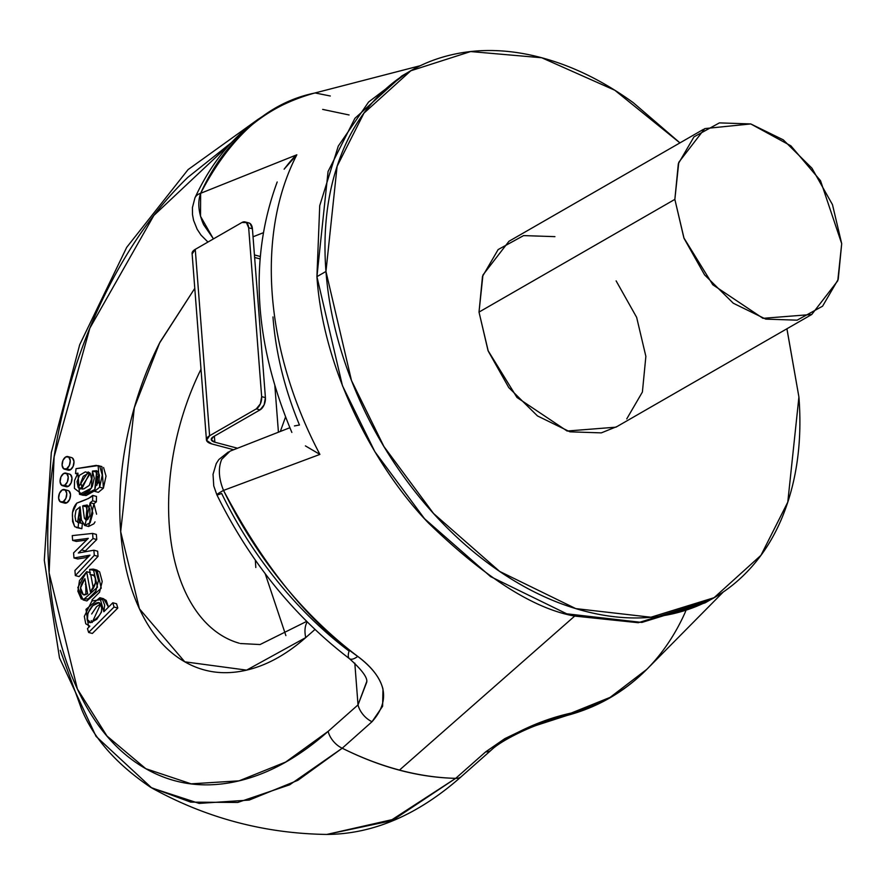 <?xml version="1.0" encoding="UTF-8"?>
<svg xmlns="http://www.w3.org/2000/svg" width="886" height="886" viewBox="0 0 886 886"><rect width="100%" height="100%" fill="white"/><g stroke="black" fill="none" stroke-linecap="round" stroke-linejoin="round"><path stroke-width="1.33" d="M243.406 670.824C264.582 666.582 285.37 655.496 305.759 637.577L314.973 629.47L305.759 637.577A34.742 20.932 -131.3 0 1 307.187 621.917A34.742 20.932 48.7 0 0 305.759 637.577L246.607 670.126L184.775 661.82L139.423 608.793L120.684 531.655L134.318 407.726L159.602 342.971L194.776 288.36L160.156 341.885C145.282 371.001 134.384 402.166 127.473 435.391C120.562 468.605 118.303 500.69 120.684 531.655C123.065 562.61 129.865 589.489 141.084 612.27C152.303 635.052 166.867 651.564 184.775 661.82C202.684 672.064 222.231 675.066 243.406 670.824M366.738 682.176L358.022 704.891L354.81 663.127L358.022 704.891L328.152 731.349C297.463 758.516 266.165 775.383 234.236 781.928C202.318 788.462 172.848 784.066 145.825 768.716C118.802 753.366 96.829 728.547 79.895 694.247C62.972 659.959 52.706 619.491 49.118 572.843C45.529 526.184 48.952 477.842 59.395 427.794C69.839 377.746 86.296 330.81 108.757 286.986C131.228 243.152 157.553 206.637 187.732 177.444L231.202 142.801M98.158 465.593L101.912 466.59L103.407 488.186L99.653 487.189L103.407 488.186L98.346 492.328L94.592 491.331L96.729 470.699L92.476 471.053L91.358 488.208L79.518 494.322L77.902 473.146L75.543 473.556L76.019 468.694L98.158 465.593L99.653 487.189L102.267 475.129L99.819 466.512L96.242 465.383L76.019 468.694L75.543 473.556L77.259 474.021L75.543 473.556L77.902 473.146L74.546 480.5L74.424 488.374L82.354 494.51L89.53 490.578L92.321 486.436L94.259 478.174L92.476 471.053L97.936 471.341L99.453 475.239L98.678 482.062L95.577 486.115L94.592 491.331L99.653 487.189L94.592 491.331L98.346 492.328L103.407 488.186L106.021 476.125L103.573 467.509M97.416 474.32L96.231 472.05L98.335 471.762M96.951 485.218L97.814 475.86M81.988 494.975L86.108 495.507L93.285 491.575L94.946 489.437L83.273 495.318L79.518 494.322M98.047 556.353L97.648 551.203L93.894 550.206L94.293 555.356L75.332 575.579L94.293 555.356L93.894 550.206L78.333 553.008L81.59 549.951L78.333 553.008L93.894 550.206L97.648 551.203L98.047 556.353L94.293 555.356L98.047 556.353L79.087 576.576L75.332 575.579L74.933 570.473L90.007 555.157L85.842 555.987L88.5 556.696L85.842 555.987L73.981 557.97L73.582 552.897L73.981 557.97L90.007 555.157L74.933 570.473L75.332 575.579L79.087 576.576L98.047 556.353M77.724 558.966L87.947 557.261L77.724 558.966L73.981 557.97L77.724 558.966M76.384 541.412L86.562 540.072L76.384 541.412L72.63 540.416L76.384 541.412M96.751 539.541L96.352 534.413L92.598 533.416L72.253 535.609L92.598 533.416L92.997 538.544L92.598 533.416L96.352 534.413L96.751 539.541L92.997 538.544L81.59 549.951L92.997 538.544L96.751 539.541L85.344 550.948L81.59 549.951L85.344 550.948L96.751 539.541M84.292 551.934L85.344 550.948L84.292 551.934M93.883 575.535L90.128 574.538L89.663 569.443L90.128 574.538L93.883 575.535M91.989 599.922L99.564 592.202L102.211 581.493L99.631 571.891L96.663 570.019M93.34 588.581L90.782 574.715L93.34 588.581M63.881 502.694L66.893 502.772L69.64 499.383L70.503 494.499L68.986 490.999L67.823 490.467M65.343 486.248L68.355 486.336L71.102 482.936L71.965 478.063L70.459 474.553L69.285 474.032M67.38 469.724L70.382 469.801L73.128 466.413L73.992 461.54L72.486 458.029L71.312 457.508M117.805 608.04L116.564 603.776L112.81 602.779L103.861 611.728L104.67 605.049L102.455 599.401L91.9 600.985L84.325 616.379L85.754 623.777L89.874 626.192L88.467 626.037L85.997 609.346L99.874 597.729L103.861 611.728L112.81 602.779L114.05 607.043L112.81 602.779L116.564 603.776L117.805 608.04L114.05 607.043L117.805 608.04L92.365 633.457L88.611 632.46L114.05 607.043L88.611 632.46L87.481 628.584L88.611 632.46L92.365 633.457L117.805 608.04M99.874 597.729L103.629 598.726L108.491 607.098L106.209 600.398L102.854 598.515M96.386 501.819L96.485 496.426L92.731 495.429L96.485 496.426L96.386 501.819L93.927 503.735L96.386 501.819L92.631 500.823L96.386 501.819M96.585 514.212L93.927 503.735L88.666 526.517L84.912 525.52L81.446 520.038L80.061 506.836L81.446 520.038L84.624 525.431L90.139 522.806L92.831 513.215L90.173 502.739L93.927 503.735L90.173 502.739L92.631 500.823L90.173 502.739L84.912 525.52M88.556 526.494L93.894 523.803L95.012 521.865M80.537 509.804L80.438 522.984L79.53 522.053L78.776 517.18L80.548 509.882M78.489 527.668L81.833 528.709L82.376 523.504L75.775 521.057L75.022 516.184L76.008 510.214L80.061 506.836L77.547 522.363L82.376 523.504L81.833 528.709L74.734 526.672C71.035 516.549 71.744 508.675 76.861 503.071C86.141 499.826 91.435 497.279 92.731 495.429L88.367 498.552L76.861 503.071L72.475 512.662L72.563 521.455L74.734 526.672L81.833 528.709L76.384 527.547M91.679 613.976L96.563 606.688L100.794 603.731L92.166 622.47M92.177 622.47L91.203 620.554M85.333 584.262L85.754 583.398M87.249 505.053L82.686 505.884L86.44 506.881L88.124 519.118L84.369 518.122L82.686 505.884L84.369 518.122L85.898 519.982L87.249 505.053L89.929 509.062L89.796 516.062L87.072 519.872L84.369 518.122L88.124 519.118L86.44 506.881L88.655 506.127L83.915 505.441L87.67 506.438L86.44 506.881L82.686 505.884L87.072 504.998M89.785 472.803L81.955 488.518L78.201 487.521L77.016 481.674L79.552 475.239L85.355 471.884L90.339 473.423L88.19 471.95L78.201 487.521L80.382 489.017L90.339 473.423L91.513 479.104L89.264 485.428L83.727 488.961L78.201 487.521L82.52 489.15L80.77 482.671L83.306 476.236L89.109 472.88M708.822 600.642L638.308 622.714L574.693 616.08C533.87 608.859 485.151 577.86 428.547 523.083C374.49 467.155 323.213 370.326 316.922 276.665L319.735 205.641L338.275 146.09L368.62 101.99L405.699 73.793M420.341 65.686L314.408 93.119C268.48 102.577 230.559 135.968 200.657 193.281L296.843 154.795A315.195 218.598 60.1 0 0 319.901 454.407L223.527 490.412C263.674 566.32 308.417 621.651 357.745 656.404C371.544 666.637 379.961 677.535 382.985 689.109L382.608 706.275L372.02 721.713L342.229 748.216A359.926 249.608 60.1 0 0 399.486 770.078L574.693 616.08L399.486 770.078A359.926 249.608 60.1 0 0 455.703 778.34L485.65 751.882L504.743 738.669L527.923 727.55L571.193 713.064L610.1 697.382L646.858 669.295L723.275 591.992M258.579 118.968L188.076 169.603L126.698 247.349L79.685 344.754L51.31 452.513L44.3 560.306L59.506 657.933L96.053 736.377L151.705 787.931C206.172 818.055 264.515 833.56 326.746 834.435L389.84 821.089L455.703 778.34C418.591 777.509 380.758 767.464 342.229 748.216L289.722 784.786L237.725 802.461L190.723 802.129L150.83 787.444C116.62 764.341 93.551 738.282 81.623 709.276L60.281 650.357M322.67 109.399L349.084 114.97M239.286 643.225A193.004 114.527 104.9 0 1 201 369.218A193.004 114.527 104.9 0 0 239.286 643.225M349.516 658.719A17.366 6.545 -53 0 0 357.745 656.404A17.366 6.545 127 0 1 349.516 658.719A17.366 6.545 127 0 1 349.106 651.088C323.113 631.485 299.202 608.195 277.384 581.216C255.567 554.237 236.983 524.977 221.644 493.447A17.366 1.24 -26 0 1 216.871 494.798A17.366 1.24 -26 0 1 223.527 490.412L319.901 454.407L305.404 445.891L319.901 454.407A315.195 218.598 -119.9 0 1 296.843 154.795C295.06 155.759 290.818 160.565 284.107 169.193L296.843 154.795L200.657 193.281C197.434 202.329 198.431 212.817 203.647 224.734L213.46 238.877M786.934 328.761L798.917 397.017C801.741 433.697 798.463 467.387 789.072 498.098C779.669 528.809 764.884 554.182 744.705 574.239C724.527 594.296 700.494 607.497 672.607 613.843C644.709 620.189 615.083 619.203 583.73 610.875C552.366 602.546 521.666 587.518 491.608 565.789C461.562 544.059 434.45 517.28 410.273 485.462C386.108 453.632 366.715 419.178 352.107 382.099C337.5 345.019 328.784 308.14 325.959 271.459C323.135 234.779 326.425 201.078 335.816 170.378C345.208 139.667 359.993 114.283 380.172 94.237C400.35 74.18 424.383 60.979 452.281 54.633C480.168 48.287 509.793 49.273 541.158 57.601C572.511 65.918 603.222 80.947 633.268 102.676L679.961 142.879M626.745 418.901L642.394 392.044L645.872 356.382L636.646 317.354L616.124 280.884M554.935 236.64L523.582 235.598L498.142 249.564L482.493 276.432L479.016 312.094L488.241 351.122L508.763 387.581L537.459 415.922L569.953 431.825L601.306 432.877L617.143 426.476M786.901 328.784L798.917 397.017L787.776 502.163L760.941 555.334L714.072 597.696L650.911 617.232L575.767 608.604L499.638 571.415L433.553 513.503L383.915 446.522L351.487 380.526L325.959 271.459L337.101 166.302L363.936 113.142L410.816 70.769L470.632 51.565L541.734 57.756L614.784 90.228L679.916 142.901M407.372 72.752L401.779 75.974L354.898 118.336L328.064 171.507L316.922 276.665L325.959 271.459L316.922 276.665L342.45 385.72L374.878 451.716L424.516 518.698L490.6 576.62L566.73 613.81L641.874 622.437L705.034 602.901L710.528 599.733M263.009 232.874L253.031 236.784L263.009 232.852M254.426 254.935L260.063 256.431L254.426 254.935M294.44 425.933L299.468 425.014C284.561 388.865 275.723 352.838 272.966 316.933M192.173 253.905L195.263 249.354L209.605 435.746A14.475 5.914 -4.4 0 0 206.438 439.877A14.475 5.914 -4.4 0 0 211.832 443.941L233.671 449.734L211.832 443.941L206.516 440.309L209.605 435.746L195.263 249.354L241.967 222.475L246.419 222.596L248.667 227.791L261.658 396.629L260.373 403.85L256.309 408.878L209.605 435.746L256.309 408.878L260.063 409.875L213.36 436.743L211.3 439.777L214.844 442.203L237.514 448.227L214.844 442.203A9.646 3.943 -4.4 0 1 211.245 439.5A9.646 3.943 -4.4 0 1 213.36 436.743L260.063 409.875A9.646 5.726 -75.1 0 0 265.412 397.626L264.128 404.847L260.063 409.875L256.309 408.878A9.646 5.726 104.9 0 0 261.658 396.629L265.412 397.626L261.658 396.629L248.667 227.791L252.421 228.787L265.412 397.626L252.421 228.787A9.646 5.726 -75.1 0 0 248.933 222.94M278.425 432.202L274.848 385.764L278.425 432.202M214.379 436.167L214.844 442.203L214.379 436.167M206.438 439.855L192.096 253.451A14.475 5.914 175.6 0 1 195.263 249.354L241.967 222.475A9.646 5.726 104.9 0 1 245.178 221.943A9.646 5.726 104.9 0 1 248.667 227.791L252.421 228.787L250.173 223.593L248.445 222.807M289.855 427.728L230.039 451.162L221.699 459.369C218.078 468.173 218.687 478.529 223.527 490.412A17.366 1.24 154 0 0 216.871 494.798M151.705 787.931L199.129 803.403L249.21 800.069L297.929 780.289L342.229 748.216A17.366 10.433 -131.5 0 1 328.152 731.349L285.735 762.015L239.076 780.843L191.154 783.833L145.825 768.716L106.962 736L77.381 688.998L49.118 572.843L54.124 456.788L89.851 328.152L153.854 215.464L230.98 143.045M366.693 681.666L358.022 704.891A17.366 10.422 48.5 0 0 372.02 721.713A17.366 10.422 -131.5 0 1 358.022 704.891L328.152 731.349A17.366 10.433 48.5 0 0 342.229 748.216L372.02 721.713C391.247 700.084 386.495 678.311 357.745 656.404A338.518 234.768 -119.9 0 1 223.527 490.412M98.579 602.546L99.597 602.812L98.579 602.546C90.04 602.724 82.298 623.046 90.76 622.614C101.968 615.449 104.57 608.76 98.579 602.546L101.735 605.592L101.48 612.038L96.829 619.27L90.76 622.614L87.459 619.558L87.924 612.979L92.808 605.692L99.132 602.646M90.095 622.504L90.76 622.614M83.24 594.65L87.681 593.864L83.24 594.65C79.109 591.073 79.651 585.746 84.879 578.669L87.681 593.864L84.879 578.669L80.571 587.872L83.24 594.65L84.535 594.993L83.871 594.894M88.29 538.356L72.63 540.416L72.253 535.609L72.63 540.416L88.29 538.356L73.582 552.897L88.29 538.356M98.313 471.717L96.231 472.05L92.476 471.053L96.231 472.05L96.939 485.24M78.079 527.713L78.632 522.507L78.079 527.713M92.631 500.823L92.731 495.429L92.631 500.823M93.65 575.014L90.128 574.538L93.65 575.014L95.3 578.204L95.433 582.944L90.405 592.003L86.651 571.692L90.405 592.003C95.998 585.513 97.083 579.854 93.65 575.014M93.274 569.111L89.663 569.443L95.876 570.894L98.457 580.496L95.81 591.206L88.235 598.925L81.29 599.036L77.89 591.261L79.463 580.64L86.651 571.692L90.405 572.688L86.651 571.692L77.813 587.584L83.107 599.944L86.861 600.941L101.259 588.182L97.028 570.108L93.274 569.111L97.504 587.185L83.107 599.944M85.743 583.365L85.909 594.783M89.874 626.192L87.481 628.584L89.874 626.192M685.155 612.425L686.03 610.166M684.944 612.902A338.518 234.768 -119.9 0 1 646.78 669.362A338.518 234.768 -119.9 0 1 571.193 713.064A17.366 12.304 75.2 0 1 566.807 715.511A17.366 12.304 -104.8 0 0 571.193 713.064C541.878 719.498 513.359 732.434 485.65 751.882A17.366 10.422 48.5 0 0 491.209 750.132A17.366 10.422 -131.5 0 1 485.65 751.882L455.703 778.34A17.366 10.433 48.5 0 0 461.329 776.59A17.366 10.433 -131.5 0 1 455.703 778.34L394.403 819.118L326.834 834.435M255.81 567.527L255.334 560.151M703.573 129.29L508.952 241.291L482.948 274.992L479.016 312.094L674.855 199.383L678.787 162.293L704.78 128.592L750.763 123.94L790.91 145.847L820.514 180.689L841.7 243.672L837.768 280.773L811.764 314.475L762.979 318.329L712.809 284.771L683.859 237.858L674.855 199.383L479.016 312.094L488.02 350.568L516.97 397.471L567.14 431.028L615.936 427.174L811.764 314.475M719.41 122.888L750.763 123.94L783.268 139.844L811.953 168.185L832.475 204.644L841.7 243.672L838.222 279.334L822.573 306.202L797.134 320.167L765.781 319.126L733.287 303.222L704.591 274.881L684.07 238.423L674.855 199.383L678.333 163.722L693.971 136.865L719.41 122.888M213.404 238.91L200.513 216.262L200.657 193.281A17.366 11.186 -155.8 0 0 194.865 198.076A17.366 11.186 24.2 0 1 200.657 193.281A338.518 234.768 -119.9 0 1 314.408 93.119M315.039 92.941L330.29 95.998M64.257 502.938A6.512 3.865 -75.1 0 0 66.893 502.772L63.139 501.775A6.512 3.865 104.9 0 1 60.503 501.941A6.512 3.865 104.9 0 1 58.697 496.094A6.512 3.865 104.9 0 1 62.23 489.914A6.512 3.865 104.9 0 1 64.866 489.748A6.512 3.865 104.9 0 1 66.671 495.595A6.512 3.865 104.9 0 1 63.139 501.775L66.893 502.772A6.512 3.865 -75.1 0 0 70.426 496.592A6.512 3.865 -75.1 0 0 68.621 490.744M62.23 489.914L59.484 493.314L58.62 498.187L60.126 501.697L63.139 501.775L65.885 498.386L66.749 493.502L65.243 490.002L62.23 489.914M67.746 469.968A6.512 3.865 -75.1 0 0 70.382 469.801L66.627 468.805A6.512 3.865 104.9 0 1 63.991 468.971A6.512 3.865 104.9 0 1 62.186 463.134A6.512 3.865 104.9 0 1 65.719 456.954A6.512 3.865 104.9 0 1 68.355 456.788A6.512 3.865 104.9 0 1 70.16 462.625A6.512 3.865 104.9 0 1 66.627 468.805L70.382 469.801A6.512 3.865 -75.1 0 0 73.915 463.622A6.512 3.865 -75.1 0 0 72.109 457.785M65.719 456.954L62.972 460.343L62.109 465.228L63.626 468.727L66.627 468.805L69.374 465.416L70.238 460.543L68.731 457.032L65.719 456.954M65.719 486.503A6.512 3.865 -75.1 0 0 68.355 486.336L64.6 485.34A6.512 3.865 104.9 0 1 61.965 485.506A6.512 3.865 104.9 0 1 60.159 479.658A6.512 3.865 104.9 0 1 63.692 473.478A6.512 3.865 104.9 0 1 66.328 473.312A6.512 3.865 104.9 0 1 68.133 479.16A6.512 3.865 104.9 0 1 64.6 485.34L68.355 486.336A6.512 3.865 -75.1 0 0 71.888 480.157A6.512 3.865 -75.1 0 0 70.083 474.309M63.692 473.478L60.946 476.867L60.082 481.751L61.599 485.251L64.6 485.34L67.347 481.94L68.211 477.067L66.705 473.567L63.692 473.478M245.112 221.932L248.866 222.929M277.196 181.973C248.977 258.413 253.861 341.907 291.859 432.434M366.726 682.087C367.69 677.701 361.942 669.916 349.494 658.708C294.086 616.313 249.874 561.68 216.871 494.809L213.747 485.905L213.039 474.287L216.25 463.555L218.875 459.513L228.411 451.938M306.656 621.396L260.052 644.543L240.394 643.524M88.467 626.037L89.696 626.358M285.536 417.007L280.341 431.449M265.18 573.674L285.89 635.605M326.868 834.435C373.25 834.114 418.059 814.843 461.285 776.634L491.165 750.176C501.421 740.209 528.366 728.082 537.071 725.147L567.084 715.445C597.828 707.261 624.42 691.866 646.858 669.295M314.364 93.119C259.93 108.369 220.116 143.299 194.931 197.921L192.439 207.557L192.506 214.722L193.591 220.359L197.135 229.208L201.022 235.122L207.944 242.055M259.875 258.867L254.625 257.472M64.767 503.137L61.012 502.14M64.357 489.548L68.111 490.545M68.255 470.178L64.501 469.181M67.845 456.589L71.6 457.586M66.228 486.702L62.474 485.705M65.819 473.113L69.573 474.11"/></g></svg>
